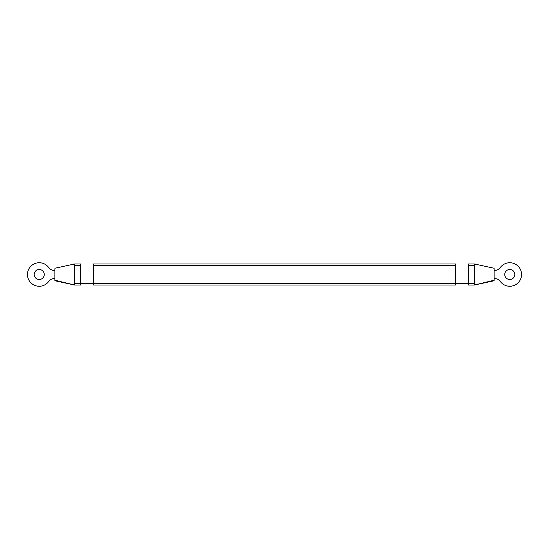 <?xml version="1.0" encoding="UTF-8"?>
<svg xmlns="http://www.w3.org/2000/svg" width="549" height="549" viewBox="0 0 549 549"><rect width="100%" height="100%" fill="white"/><g stroke="black" fill="none" stroke-linecap="round" stroke-linejoin="round"><path stroke-width="0.82" d="M474.494 274.5L474.494 285.006L468.222 285.006L468.222 263.994L474.494 263.994L474.494 274.5M494.1 278.418A7.844 7.844 0 0 1 500.372 281.562A11.762 11.762 0 0 0 517.7 283.202A11.762 11.762 0 0 0 517.7 265.798A11.762 11.762 0 0 0 500.372 267.438A7.844 7.844 0 0 1 494.1 270.582M494.1 280.676L494.1 268.969M494.1 268.955L494.073 268.331L494.1 268.955M494.1 268.337L494.1 268.777M494.1 280.017L494.073 280.676M514.804 274.5A5.016 5.016 0 0 0 507.276 270.156A5.016 5.016 0 0 0 507.276 278.844A5.016 5.016 0 0 0 514.804 274.5M54.9 268.777L54.9 269.545M54.9 268.983L54.9 280.491M54.948 280.772L74.506 285.006L74.506 263.994L80.778 263.994L80.778 285.006L74.506 285.006L54.9 280.223M93.33 265.558L93.33 263.994L455.67 263.994L455.67 285.006L93.33 285.006L93.33 265.558L455.67 265.558M54.9 278.418A7.844 7.844 0 0 0 48.628 281.562A11.762 11.762 0 0 1 31.3 283.202A11.762 11.762 0 0 1 31.3 265.798A11.762 11.762 0 0 1 48.628 267.438A7.844 7.844 0 0 0 54.9 270.582M44.236 274.5A5.016 5.016 0 0 1 36.708 278.844A5.016 5.016 0 0 1 36.708 270.156A5.016 5.016 0 0 1 44.236 274.5M474.494 265.558L468.222 265.558M474.494 283.442L74.506 283.442M494.1 280.223L474.494 285.006L494.1 280.772M74.506 265.558L80.778 265.558M494.045 268.228L474.494 263.994M54.948 268.228L74.506 263.994"/></g></svg>
